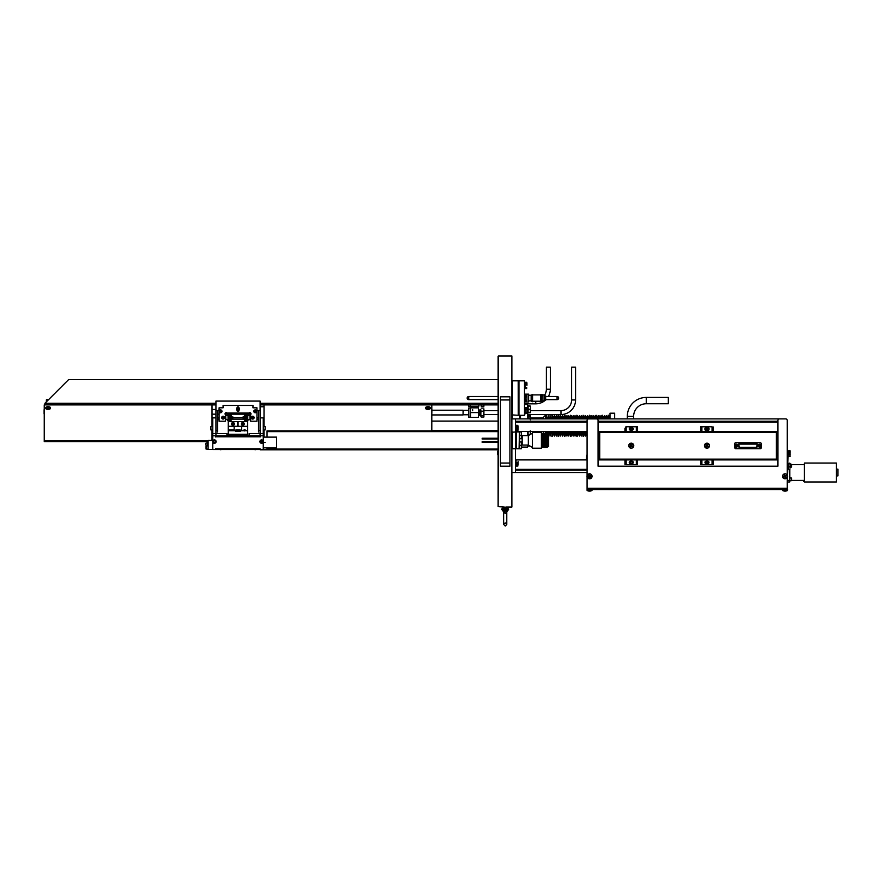 <?xml version="1.0" encoding="UTF-8"?>
<svg xmlns="http://www.w3.org/2000/svg" width="882" height="882" viewBox="0 0 882 882"><rect width="100%" height="100%" fill="white"/><g stroke="black" fill="none" stroke-linecap="round" stroke-linejoin="round"><path stroke-width="1.32" d="M511.88 355.975L511.88 507.029L511.88 355.975L498.517 355.975L498.132 506.654L504.261 507.029M505.926 507.018L511.88 507.029M498.132 506.654L498.132 356.361M512.508 431.948L512.508 448.729L515.606 448.729L515.606 431.948L512.266 432.202M515.606 431.948L515.606 448.729M518.252 415.224L518.197 380.837L512.64 380.837L512.64 418.884M518.572 398.058L518.252 380.903L518.572 398.058M519.707 418.884L519.707 415.29M520.082 415.29L520.082 418.884L520.082 415.29M509.928 463.05L500.458 463.05L500.458 396.801L509.928 396.801L509.928 399.954L500.458 399.954L509.928 399.954L509.928 466.203L500.458 466.203L500.458 463.05L509.928 463.05M258.525 417.627L256.949 417.627A5.524 5.524 0 0 1 257.026 417.495M253.388 417.627L252.009 417.627M250.642 417.627L249.926 419.623L249.926 415.676L250.157 417.649M246.773 414.882L246.144 414.882L246.144 420.416L247.147 420.802L246.773 415.279M244.512 417.649C244.512 414.606 244.512 414.606 244.512 417.649C244.512 420.692 244.512 420.692 244.512 417.649C244.512 416.106 244.512 416.106 244.512 417.649C244.512 419.193 244.512 419.193 244.512 417.649L243.917 417.627M243.752 417.627L243.245 416.469L243.035 417.649L232.054 417.627M229.044 414.882L229.662 414.882L229.662 420.416L228.67 420.802L228.67 414.496L229.011 417.627M223.83 417.627L222.407 417.627M219.089 417.627L217.512 417.627M215.936 417.627L212.022 417.627M258.525 419.137L256.949 419.137M244.656 419.137L231.139 419.137M219.089 419.137L217.512 419.137M212.782 419.137L212.022 419.137M212.782 439.578L212.022 439.578M44.1 413.923L44.1 409.711M44.221 409.601L44.243 414.176M431.816 414.044L431.816 409.601M431.937 409.711L431.805 414.176M427.108 408.035A0.86 0.86 0 0 0 427.968 408.895A0.86 0.86 0 0 0 428.817 408.035A0.86 0.86 0 0 0 427.968 407.175A0.86 0.86 0 0 0 427.108 408.035M260.102 406.767L264.016 406.767M260.863 417.881L260.102 417.495M258.525 417.495L256.949 417.495M44.916 404.882L44.916 403.306L68.587 379.635L498.132 379.635M212.022 426.524L212.022 404.882L215.936 404.882M260.102 404.882L498.132 404.882M212.782 449.423L208.108 449.423L208.108 440.46L212.782 440.592M215.936 436.799L215.936 417.881L212.782 417.881L212.782 435.796L215.748 435.796L215.748 436.998L215.936 435.796L260.102 435.796L260.102 436.799L215.936 436.799M212.782 433.646L226.917 433.646L226.917 435.796M213.565 441.595A0.86 0.86 0 0 0 214.425 442.455A0.86 0.86 0 0 0 215.285 441.595A0.86 0.86 0 0 0 214.425 440.746A0.86 0.86 0 0 0 213.565 441.595M263.255 433.646L260.102 433.646L260.102 436.998L260.289 435.796L263.255 435.796L263.255 417.881L260.102 417.881L260.102 433.646L249.121 433.646L249.121 435.796M260.763 441.595A0.86 0.86 0 0 0 261.612 442.455A0.86 0.86 0 0 0 262.472 441.595A0.86 0.86 0 0 0 261.612 440.746A0.86 0.86 0 0 0 260.763 441.595M237.346 409.171A0.673 0.673 0 0 0 238.019 409.843A0.673 0.673 0 0 0 238.691 409.171A0.673 0.673 0 0 0 238.019 408.498A0.673 0.673 0 0 0 237.346 409.171M256.949 410.56L260.102 410.56L258.525 410.56L258.525 432.004L258.525 430.427L260.102 430.427L260.102 401.09L215.936 401.09L215.936 410.56L217.512 410.56L217.512 432.004L217.512 430.427L215.936 430.427L215.936 410.56L219.089 410.56M239 410.56L237.037 410.56M250.984 413.834A1.169 1.169 0 0 0 248.989 413.019L227.049 413.019A1.169 1.169 0 0 0 225.395 413.019A1.169 1.169 0 0 0 225.395 414.661L225.395 421.221L219.089 421.221L219.089 407.815L223.069 407.815L223.069 405.444L252.969 405.444L252.969 407.815L256.949 407.815L256.949 421.221L250.642 421.221L250.642 414.661A1.169 1.169 0 0 0 250.984 413.834M239 408.399L239 407.815A0.981 0.981 0 0 0 238.019 406.834A0.981 0.981 0 0 0 237.037 407.815L237.037 408.399M237.037 409.943L237.037 410.516A0.981 0.981 0 0 0 238.019 411.497A0.981 0.981 0 0 0 239 410.516L239 409.943M226.068 419.623A3.55 3.55 0 0 1 225.395 420.361A3.55 3.55 0 0 0 226.068 419.623M225.395 414.937A3.55 3.55 0 0 1 226.068 415.676A3.55 3.55 0 0 0 225.395 414.937M250.642 420.538A3.55 3.55 0 0 1 249.749 419.623A3.55 3.55 0 0 0 250.642 420.538M249.749 415.676A3.55 3.55 0 0 1 250.642 414.76A3.55 3.55 0 0 0 249.749 415.676M250.521 412.919L249.11 412.919L250.521 412.919M226.928 412.919L225.516 412.919L226.928 412.919M218.979 409.766L218.979 410.56M247.577 434.242L228.251 434.242L228.251 435.002L247.577 435.002L247.577 430.714L228.24 430.714L228.24 420.802L228.24 426.315L234.16 426.315L234.16 429.876L228.24 429.876L228.24 430.714L228.24 429.876M228.251 434.242L228.251 430.714M228.67 420.802L228.67 415.279L228.67 420.802M229.011 415.279L229.011 420.802L227.865 420.802L227.865 419.623M228.67 414.496L227.865 414.496L227.865 415.676M237.721 421.585L228.251 421.585L228.251 426.304L237.721 426.304L237.721 421.585M243.454 423.603L242.186 423.603M233.62 423.603L232.33 423.603M228.251 423.603L228.24 426.315M228.251 433.867L228.24 430.714M241.657 430.714L241.657 426.315L247.577 426.315L247.577 420.802L247.577 421.585L238.096 421.596L238.096 426.315L247.555 426.315L247.555 421.596L247.577 430.714M247.952 419.623L247.952 420.802L246.806 420.802L247.147 415.279M247.147 420.019L247.147 420.802L247.147 420.019M247.147 414.496L247.952 414.496L247.952 415.676M245.185 430.603L244.413 430.912L245.185 430.603M244.105 430.714A0.673 0.673 0 0 1 244.612 429.6A0.673 0.673 0 0 1 245.119 430.714M219.552 410.604A1.246 1.246 0 0 0 219.816 412.346A1.246 1.246 0 0 0 221.558 412.081A1.246 1.246 0 0 0 221.294 410.328A1.246 1.246 0 0 0 219.552 410.604M219.409 410.494A1.422 1.422 0 0 0 219.706 412.489A1.422 1.422 0 0 0 221.702 412.181A1.422 1.422 0 0 0 221.404 410.185A1.422 1.422 0 0 0 219.409 410.494M220.081 411.982L219.761 411.255L221.029 410.703L221.349 411.431L220.081 411.982M224.326 417.969A1.246 1.246 0 0 0 223.433 416.436A1.246 1.246 0 0 0 221.911 417.329A1.246 1.246 0 0 0 222.804 418.862A1.246 1.246 0 0 0 224.326 417.969M224.491 418.013A1.422 1.422 0 0 0 223.477 416.271A1.422 1.422 0 0 0 221.735 417.285A1.422 1.422 0 0 0 222.76 419.027A1.422 1.422 0 0 0 224.491 418.013M223.322 416.877L222.551 417.087L222.914 418.421L223.686 418.211L223.322 416.877M252.043 417.197L251.976 417.991L253.355 418.101L252.759 416.855L252.043 417.197M253.399 416.624A1.246 1.246 0 0 0 251.668 416.943A1.246 1.246 0 0 0 251.987 418.674A1.246 1.246 0 0 0 253.729 418.355A1.246 1.246 0 0 0 253.399 416.624M253.509 416.469A1.422 1.422 0 0 0 251.524 416.844A1.422 1.422 0 0 0 251.888 418.818A1.422 1.422 0 0 0 253.873 418.454A1.422 1.422 0 0 0 253.509 416.469A1.422 1.422 0 0 0 251.524 416.844A1.422 1.422 0 0 0 251.888 418.818A1.422 1.422 0 0 0 253.873 418.454A1.422 1.422 0 0 0 253.509 416.469M255.582 412.07L256.045 411.431L254.942 410.615L254.788 411.982L255.582 412.07M254.248 410.604A1.246 1.246 0 0 0 254.523 412.346A1.246 1.246 0 0 0 256.265 412.081A1.246 1.246 0 0 0 256 410.328A1.246 1.246 0 0 0 254.248 410.604M254.104 410.494A1.422 1.422 0 0 0 254.413 412.489A1.422 1.422 0 0 0 256.408 412.181A1.422 1.422 0 0 0 256.1 410.185A1.422 1.422 0 0 0 254.104 410.494A1.422 1.422 0 0 0 254.413 412.489A1.422 1.422 0 0 0 256.408 412.181A1.422 1.422 0 0 0 256.1 410.185A1.422 1.422 0 0 0 254.104 410.494M228.67 414.882L228.052 414.882L228.052 420.416L228.67 420.416M229.044 417.649L229.044 420.416M247.147 420.416L247.765 420.416L247.765 414.882L247.147 414.882M244.722 416.282L244.722 414.915L244.722 416.282L244.722 414.915L245.935 414.915L245.935 416.282L245.935 414.915L245.935 416.282L244.722 416.282L244.722 420.383L244.722 419.016L245.935 419.016L245.935 420.383L244.722 420.383M245.935 416.282L245.935 420.383M244.634 416.613L244.523 417.329M244.523 417.969L244.634 418.685M231.305 416.536L231.305 418.752L231.305 416.536M231.305 419.832L231.305 415.466L231.305 419.832M231.095 419.314L229.871 419.314L229.871 420.361L231.095 420.361L231.095 414.937L229.871 414.937L229.871 416.602L231.095 416.602M229.871 419.314L229.871 416.602M231.095 415.984L231.095 414.937M229.871 415.984L229.871 414.937M243.035 417.649L243.245 418.829L243.245 417.649M243.752 416.679L243.917 418.851L243.752 416.679M225.891 419.468L225.649 416.05M225.649 419.248L225.649 415.918M232.782 416.756L232.782 418.542L232.782 416.756M231.69 417.285L231.536 418.851L231.69 417.285M232.054 417.285L231.889 418.851L232.054 417.285M243.421 423.437L242.98 424.738L242.23 424.485L242.076 423.702L243.421 423.437M243.653 424.892A1.246 1.246 0 0 0 243.763 423.128A1.246 1.246 0 0 0 241.999 423.018A1.246 1.246 0 0 0 241.889 424.782A1.246 1.246 0 0 0 243.653 424.892M243.774 425.025A1.422 1.422 0 0 0 243.895 423.018A1.422 1.422 0 0 0 241.889 422.886A1.422 1.422 0 0 0 241.756 424.904A1.422 1.422 0 0 0 243.774 425.025A1.422 1.422 0 0 0 243.895 423.018A1.422 1.422 0 0 0 241.889 422.886A1.422 1.422 0 0 0 241.756 424.904A1.422 1.422 0 0 0 243.774 425.025M233.807 424.881A1.246 1.246 0 0 0 233.917 423.117A1.246 1.246 0 0 0 232.153 423.007A1.246 1.246 0 0 0 232.043 424.771A1.246 1.246 0 0 0 233.807 424.881M233.928 425.014A1.422 1.422 0 0 0 234.05 422.996A1.422 1.422 0 0 0 232.043 422.875A1.422 1.422 0 0 0 231.911 424.892A1.422 1.422 0 0 0 233.928 425.014M233.576 423.415L233.146 424.727L232.385 424.474L232.826 423.162L233.576 423.415M207.987 442.235L207.987 441.595M263.255 447.847L276.639 447.847L276.639 437.119L263.255 437.119M263.894 447.847L265.019 447.847M263.894 442.477L265.019 442.477L263.894 442.477M212.782 442.058L212.782 449.544L215.748 449.544L215.748 448.607L215.936 449.544L260.102 449.544M215.936 448.795L260.102 448.795L260.102 449.798L498.132 449.798M215.495 441.595A1.069 1.069 0 0 1 214.425 442.676A1.069 1.069 0 0 1 213.345 441.595A1.069 1.069 0 0 1 214.425 440.526A1.069 1.069 0 0 1 215.495 441.595M212.782 441.143L212.782 435.796M260.102 448.795L260.289 449.544L263.255 449.544L263.255 442.058M263.255 441.143L263.255 435.796M221.173 449.544A2.095 2.095 0 0 1 220.037 449.544M221.404 449.544A2.172 2.172 0 0 1 219.805 449.544M255.879 449.544A2.095 2.095 0 0 1 254.744 449.544M256.1 449.544A2.172 2.172 0 0 1 254.512 449.544M425.598 408.035A1.18 1.18 0 0 0 426.789 409.215L429.148 409.215A1.18 1.18 0 0 0 430.339 408.035A1.18 1.18 0 0 0 429.148 406.845L426.789 406.845A1.18 1.18 0 0 0 425.598 408.035M431.805 404.882L431.805 430.868M264.016 404.882L264.016 426.524M264.016 429.931L264.016 437.119M429.148 409.215A1.18 1.18 0 0 0 430.339 408.035A1.18 1.18 0 0 0 429.148 406.845M46.889 406.845A1.18 1.18 0 0 0 45.71 408.035A1.18 1.18 0 0 0 46.889 409.215A1.18 1.18 0 0 1 45.71 408.035A1.18 1.18 0 0 1 46.889 406.845L47.275 406.845M49.26 409.215A1.18 1.18 0 0 0 50.439 408.035A1.18 1.18 0 0 0 49.26 406.845A1.18 1.18 0 0 1 50.439 408.035A1.18 1.18 0 0 1 49.26 409.215L48.874 409.215M208.108 441.595L44.243 441.595L44.243 404.882L212.022 404.882M208.108 440.46L212.022 440.46L212.022 429.931M207.612 445.829L207.612 442.235L208.108 445.829L206.245 445.95M206.046 448.927L206.046 446.138M206.245 449.103L206.046 446.027M208.108 449.103L208.108 445.829M205.87 443.701L206.145 445.928L205.87 443.701M265.129 429.931L265.129 426.524L265.129 429.931L263.255 429.931M212.782 429.931L210.908 429.931L210.908 426.524L212.782 426.524M210.71 427.263L210.71 429.181L210.71 427.263M210.71 428.718L210.71 427.726L210.71 428.718M213.488 441.187L213.598 442.202L213.488 441.187M215.351 442.014L215.241 441L215.351 442.014M215.914 441.43A1.499 1.499 0 0 0 214.26 440.107A1.499 1.499 0 0 0 212.926 441.761A1.499 1.499 0 0 0 214.591 443.095A1.499 1.499 0 0 0 215.914 441.43M216.112 441.408A1.709 1.709 0 0 0 214.238 439.909A1.709 1.709 0 0 0 212.727 441.783A1.709 1.709 0 0 0 214.613 443.293A1.709 1.709 0 0 0 216.112 441.408M263.112 441.43A1.499 1.499 0 0 0 261.458 440.107A1.499 1.499 0 0 0 260.124 441.761A1.499 1.499 0 0 0 261.778 443.095A1.499 1.499 0 0 0 263.112 441.43M263.31 441.408A1.709 1.709 0 0 0 261.436 439.909A1.709 1.709 0 0 0 259.925 441.783A1.709 1.709 0 0 0 261.8 443.293A1.709 1.709 0 0 0 263.31 441.408M261.733 442.61L260.796 442.202L261.502 440.581L262.439 441L261.733 442.61M238.79 409.369L237.456 409.733L237.247 408.961L237.809 408.399L238.79 409.369M237.699 410.373A1.246 1.246 0 0 0 239.231 409.491A1.246 1.246 0 0 0 238.338 407.958A1.246 1.246 0 0 0 236.817 408.851A1.246 1.246 0 0 0 237.699 410.373M237.655 410.549A1.422 1.422 0 0 0 239.397 409.535A1.422 1.422 0 0 0 238.383 407.793A1.422 1.422 0 0 0 236.641 408.807A1.422 1.422 0 0 0 237.655 410.549A1.422 1.422 0 0 0 239.397 409.535A1.422 1.422 0 0 0 238.383 407.793A1.422 1.422 0 0 0 236.641 408.807A1.422 1.422 0 0 0 237.655 410.549M512.266 472.52L515.419 472.52L515.419 448.729M515.419 431.948L515.419 418.884L779.534 418.884M512.266 418.884L515.419 418.884L515.419 421.254L587.081 421.254M587.081 470.15L515.419 470.15L515.419 472.52L587.081 472.52M706.118 462.422A0.86 0.86 0 0 0 706.978 463.282A0.86 0.86 0 0 0 707.838 462.422A0.86 0.86 0 0 0 706.978 461.562A0.86 0.86 0 0 0 706.118 462.422M630.409 462.422A0.86 0.86 0 0 0 631.258 463.282A0.86 0.86 0 0 0 632.118 462.422A0.86 0.86 0 0 0 631.258 461.562A0.86 0.86 0 0 0 630.409 462.422M777.891 459.897L712.05 459.897L712.05 464.627L700.683 464.627L700.661 463.116L701.267 464.406L701.267 459.897L701.907 459.897L701.907 464.627M700.661 463.116L700.661 459.897L637.565 459.897L637.554 464.627L636.925 464.627L637.565 463.116M636.925 464.627L626.187 464.627L626.187 459.897L598.062 459.897M587.081 459.897L516.047 459.897L516.047 466.203L515.419 466.203M598.062 421.254L777.891 421.254M706.339 429.545A0.86 0.86 0 0 1 706.151 429.192A1.268 1.268 0 0 1 705.776 429.413M630.409 428.983A0.86 0.86 0 0 0 631.258 429.843A0.86 0.86 0 0 0 632.118 428.983A0.86 0.86 0 0 0 631.258 428.123A0.86 0.86 0 0 0 630.409 428.983M515.419 425.19L516.047 425.19L516.047 431.507L515.419 431.507L587.081 431.507M598.062 431.507L777.891 431.507M787.428 450.437L788.056 450.437L788.056 456.744L787.428 456.744L787.262 450.437L787.428 475.442L788.056 463.05L789.787 463.193M787.428 472.52L787.428 475.442M787.428 477.162L787.428 488.926L787.428 480.403L789.787 480.403L789.787 481.98L787.428 481.98M787.428 458.32L787.428 469.356M527.91 445.046L527.535 447.086L527.535 445.046M527.535 435.62L527.535 431.507M527.91 431.507L527.91 435.62M520.468 415.29L520.468 418.884M527.535 418.884L527.535 404.562L527.91 418.884M545.892 431.507L545.892 433.338L545.892 431.507M545.517 433.547L545.517 431.507M543.367 433.47L543.367 431.507M543.367 418.884L543.367 417.407L545.517 415.257L545.517 418.884M545.517 415.257L545.892 418.884L546.145 415.257L546.145 418.884M776.557 455.167L777.891 455.167M610.002 418.884L610.002 413.206L614.666 413.206L614.666 418.884M608.734 418.884L608.734 415.257L610.002 416.513M608.36 418.884L608.36 415.257L608.36 418.884M609.175 489.62L608.415 489.554L609.175 489.62M777.891 453.194L776.81 453.194L776.81 454.462L777.891 454.076M777.891 454.936L776.81 454.936L777.891 454.572M787.262 475.089L787.262 420.46A1.577 1.577 0 0 0 785.686 418.884L782.687 418.884M785.057 491.065A5.49 2.448 -84.7 0 1 784.925 491.087A5.49 4.884 79.5 0 1 784.407 491.031A5.49 4.884 -79.5 0 1 783.668 490.91A5.49 4.884 -79.5 0 0 784.407 491.065A5.49 4.884 -79.5 0 0 784.66 491.087A5.49 2.448 -84.7 0 1 784.175 490.91A5.038 3.528 150.5 0 0 784.682 490.91A5.49 2.448 84.7 0 0 785.189 491.087A5.49 4.884 -79.5 0 0 786.193 490.91A5.038 1.764 -131.6 0 0 786.314 490.921A5.038 1.764 -131.6 0 0 786.435 490.91A5.49 4.884 79.5 0 1 785.708 491.065A5.49 5.49 0 0 0 787.494 490.535L787.571 489.554L587.081 489.554L587.081 476.831L587.081 488.286L787.262 488.286L787.262 477.515M787.262 489.554L787.262 488.286M587.081 420.46L587.081 475.773L587.081 420.46A1.577 1.577 0 0 1 588.658 418.884L596.486 418.884A1.577 1.577 0 0 1 598.062 420.46L598.062 466.203L777.891 466.203L777.891 420.46A1.577 1.577 0 0 1 779.467 418.884L785.686 418.884M498.132 430.868L267.048 430.868L498.132 431.254M267.048 437.119L267.048 431.254M267.048 449.423L267.048 447.847M498.132 449.423L260.102 449.423M547.281 431.507L547.281 433.371M546.355 433.613L546.355 431.507M546.355 418.884L546.355 415.609L547.281 418.884M550.963 431.507L550.037 436.05L550.037 431.507L550.037 436.05M550.037 415.609L550.037 418.884L550.037 415.609L550.963 418.884M549.122 431.507L548.67 434.76M548.196 434.032L548.196 431.507M548.196 418.884L548.196 415.609L549.122 418.884M552.143 431.507L552.143 436.392L552.143 431.507M551.889 431.507L551.889 436.392L552.386 431.507M551.889 418.884L551.889 415.257L552.386 418.884M546.145 433.426L546.145 431.507M578.504 431.507L577.589 436.05L577.589 431.507L577.589 436.05M580.356 431.507L579.43 436.05L579.43 431.507L579.43 436.05L578.504 433.514M580.356 418.884L579.43 415.609L579.43 418.884L579.43 415.609L578.504 418.884M577.589 418.884L577.589 415.609L577.589 418.884M582.197 431.507L581.271 436.05L581.271 431.507L581.271 436.05L580.356 433.514M581.271 418.884L581.271 415.609L581.271 418.884M583.366 431.507L583.366 436.392L583.366 431.507M583.112 431.507L583.112 436.392L583.619 431.507M583.112 418.884L583.112 415.257L583.619 418.884M583.112 415.598L582.197 418.884M576.872 431.507L576.872 436.392L577.379 431.507M576.872 418.884L576.872 415.257L577.379 418.884M572.264 431.507L571.338 436.05L571.338 431.507M572.264 433.514L573.179 436.05L573.179 431.507M573.179 418.884L573.179 415.609L573.179 418.884L573.179 415.609L572.264 418.884M571.338 418.884L571.338 415.609L572.264 418.134M574.105 431.507L573.179 436.05M575.946 431.507L575.031 436.05L575.031 431.507L575.031 436.05L574.105 433.514M575.946 418.884L575.031 415.609L575.031 418.884L575.031 415.609L574.105 418.884M570.621 431.507L570.621 436.392L571.128 431.507M570.621 418.884L570.621 415.257L571.128 418.884M559.772 431.507L558.846 436.05L558.846 431.507M561.614 431.507L560.687 436.05L560.687 431.507L560.687 436.05L559.772 433.514M561.614 418.884L560.687 415.609L560.687 418.884L560.687 415.609L559.772 418.884M558.846 418.884L558.846 415.609L559.772 418.134M563.455 431.507L562.54 436.05L562.54 431.507L562.54 436.05L561.614 433.514M562.54 418.884L562.54 415.609L562.54 418.884M564.634 431.507L564.634 436.392L564.634 431.507M564.381 431.507L564.381 436.392L564.888 431.507M564.381 418.884L564.381 415.257L564.888 418.884M564.381 415.598L563.455 418.884M558.13 431.507L558.13 436.392L558.637 431.507M558.13 418.884L558.13 415.257L558.637 418.884M553.521 431.507L552.606 436.05L552.606 431.507M555.362 431.507L554.447 436.05L554.447 431.507L554.447 436.05L553.521 433.514M555.362 418.884L554.447 415.609L554.447 418.884L554.447 415.609L553.521 418.884M552.606 418.884L552.606 415.609L553.521 418.134M557.215 431.507L556.288 436.05L556.288 431.507L556.288 436.05L555.362 433.514M556.288 418.884L556.288 415.609L556.288 418.884M558.13 415.598L557.215 418.884M584.755 431.507L583.829 436.05L583.829 431.507M586.596 431.507L585.681 436.05L585.681 431.507L585.681 436.05L584.755 433.514M586.596 418.884L585.681 415.609L585.681 418.884L585.681 415.609L584.755 418.884M583.829 418.884L583.829 415.609L584.755 418.134M587.522 418.884L587.522 415.609L587.522 418.884L587.522 415.609L586.596 418.134M589.363 418.884L589.363 415.257L589.871 418.884M589.363 415.598L588.437 418.884M592.847 418.884L591.921 415.609L591.921 418.884L591.921 415.609L591.006 418.884M590.08 418.884L590.08 415.609L591.006 418.134M592.847 418.134L593.762 415.609L593.762 418.884M596.111 418.884L596.111 415.257L595.615 418.884M595.615 415.598L594.688 418.884M566.012 431.507L565.097 436.05L565.097 431.507M567.854 431.507L566.939 436.05L566.939 431.507L566.939 436.05L566.939 431.507L566.939 436.05L566.012 433.514M567.854 418.884L566.939 415.609L566.939 418.884L566.939 415.609L566.939 418.884L566.939 415.609L566.012 418.884M565.097 418.884L565.097 415.609L566.012 418.134M569.706 431.507L568.78 436.05L568.78 431.507L568.78 436.05L567.854 433.514M568.78 418.884L568.78 415.609L568.78 418.884M570.621 415.598L569.706 418.884M535.727 401.222L535.727 403.824A14.586 14.586 0 0 0 544.051 401.222M548.395 396.481A14.586 14.586 0 0 0 550.324 389.227L550.324 367.144L546.377 367.144L546.377 389.227L550.324 389.227M544.602 395.114A10.65 10.65 0 0 0 546.377 389.227M483.898 406.304L481.208 406.304L481.208 404.904L483.898 404.882L483.898 406.304M571.613 399.954A10.65 10.65 0 0 1 560.974 410.604L560.974 414.551A14.586 14.586 0 0 0 575.56 399.954L575.56 367.144L571.613 367.144L571.613 399.954L575.56 399.954M480.855 415.29L479.775 415.29L479.775 409.865L480.855 409.865L480.855 415.157M480.911 412.578L480.855 409.865M480.855 416.326L481.208 417.032L483.898 417.032L483.898 409.524M483.898 413.967L483.898 417.032M483.898 408.123L481.208 408.123M481.208 411.177L483.898 411.177M481.208 415.631L483.898 415.631M431.937 410.207L463.072 410.207L463.072 414.937L431.805 414.937M605.339 418.884L604.413 415.609L604.413 418.884L604.413 415.609L603.497 418.884M602.571 418.884L602.571 415.609L603.497 418.134M606.265 418.884L606.265 415.609L606.265 418.884M608.734 415.257L608.106 415.257L608.106 418.884M608.106 415.598L607.18 418.884M602.108 418.884L602.108 415.257L602.108 418.884M602.362 418.884L602.362 415.257L601.855 418.884M599.087 431.507L598.172 436.05L598.172 431.507L598.062 435.752M599.087 418.884L598.172 415.609L598.172 418.884L598.172 415.609L597.246 418.884M596.331 418.884L596.331 415.609L597.246 418.134M600.014 418.884L600.014 415.609L600.014 418.884M601.855 415.598L600.94 418.884M625.558 426.998L625.558 431.507L625.558 426.998M625.558 459.897L625.558 464.406L625.558 459.897M624.952 428.288L624.952 431.507L624.952 428.288M624.952 459.897L624.952 464.406L624.952 459.897M637.565 431.507L637.554 426.767L626.187 426.767L626.187 431.507M637.565 428.288L636.969 428.288L636.969 431.507M636.969 459.897L636.969 463.116M630.432 427.792A1.191 1.191 0 0 0 629.241 428.983A1.191 1.191 0 0 0 630.432 430.162L632.096 430.162A1.191 1.191 0 0 0 633.276 428.983A1.191 1.191 0 0 0 632.096 427.792L630.432 427.792M630.432 461.231A1.191 1.191 0 0 0 629.241 462.422A1.191 1.191 0 0 0 630.432 463.612L632.096 463.612A1.191 1.191 0 0 0 633.276 462.422A1.191 1.191 0 0 0 632.096 461.231L630.432 461.231M636.969 428.288L636.925 426.767M712.05 431.507L712.05 426.767L700.683 426.767L700.661 428.288L701.267 426.998L701.267 431.507M700.661 428.288L700.661 431.507M713.284 426.998L713.284 431.507L713.284 426.998M713.284 459.897L713.284 464.406L713.284 459.897M712.678 428.288L712.678 431.507L712.678 428.288M712.678 459.897L712.678 464.406L712.678 459.897M706.14 461.231A1.191 1.191 0 0 0 704.961 462.422A1.191 1.191 0 0 0 706.14 463.612L707.805 463.612A1.191 1.191 0 0 0 708.996 462.422A1.191 1.191 0 0 0 707.805 461.231L706.14 461.231M701.907 426.767L701.907 431.507M599.716 432.257L599.716 459.897L776.381 459.897L776.381 431.507L599.716 431.507L599.716 432.257L776.381 432.257M633.166 447.207A2.437 2.437 0 0 0 632.769 443.789A2.437 2.437 0 0 0 629.351 444.197A2.437 2.437 0 0 0 629.759 447.604A2.437 2.437 0 0 0 633.166 447.207M633.232 447.262A2.514 2.514 0 0 0 632.824 443.723A2.514 2.514 0 0 0 629.285 444.142A2.514 2.514 0 0 0 629.704 447.681A2.514 2.514 0 0 0 633.232 447.262M630.167 446.634L631.049 445.73L630.167 446.634A5.038 3.131 38.3 0 0 630.387 446.81A5.038 3.131 38.3 0 0 630.608 446.976L631.314 446.116L632.196 446.788A5.038 3.131 -51.7 0 0 632.537 446.347L631.677 445.653L632.35 444.771A5.038 3.131 -141.7 0 0 632.14 444.594A5.038 3.131 -141.7 0 0 631.909 444.418L631.236 445.487L630.332 444.605L631.214 445.289M632.537 446.347L631.28 445.906L632.196 446.788M630.851 445.752L629.98 445.046A5.038 3.131 128.3 0 1 630.332 444.605M708.885 447.207A2.437 2.437 0 0 0 708.478 443.789A2.437 2.437 0 0 0 705.071 444.197A2.437 2.437 0 0 0 705.468 447.604A2.437 2.437 0 0 0 708.885 447.207M708.07 444.771A5.038 3.131 -141.7 0 0 707.849 444.594A5.038 3.131 -141.7 0 0 707.629 444.418L706.956 445.487L708.07 444.771L707.386 445.653L708.257 446.347L707 445.906L707.904 446.788A5.038 3.131 -51.7 0 0 708.257 446.347M707.904 446.788L707.022 446.116L706.328 446.976L706.769 445.73L705.887 446.634A5.038 3.131 38.3 0 0 706.096 446.81A5.038 3.131 38.3 0 0 706.328 446.976M708.952 447.262A2.514 2.514 0 0 0 708.533 443.723A2.514 2.514 0 0 0 705.005 444.142A2.514 2.514 0 0 0 705.413 447.681A2.514 2.514 0 0 0 708.952 447.262M705.887 446.634L706.559 445.752L705.699 445.046A5.038 3.131 128.3 0 1 706.041 444.605L706.923 445.289L707.629 444.418M739.248 444.131L738.719 444.76L739.612 447.273L756.359 447.273L757.252 444.76L756.723 444.131L739.248 444.131M738.466 444.671A0.794 0.794 0 0 0 738.477 444.804L738.84 446.876A0.794 0.794 0 0 0 739.612 447.527L756.359 447.527A0.794 0.794 0 0 0 757.142 446.876L757.506 444.804A0.794 0.794 0 0 0 756.723 443.878L739.248 443.878A0.794 0.794 0 0 0 738.466 444.671M761.155 445.619L761.155 443.525A0.794 0.794 0 0 0 760.361 442.742L735.61 442.742A0.794 0.794 0 0 0 734.827 443.525L734.827 445.608M734.827 445.796L734.827 447.869A0.794 0.794 0 0 0 735.61 448.662L760.361 448.662A0.794 0.794 0 0 0 761.155 447.869L761.155 445.785M761.067 445.355A1.433 1.433 0 0 0 759.325 444.308A1.433 1.433 0 0 0 758.277 446.049A1.433 1.433 0 0 0 760.019 447.097A1.433 1.433 0 0 0 761.067 445.355M761.111 445.344A1.477 1.477 0 0 0 759.314 444.263A1.477 1.477 0 0 0 758.233 446.06A1.477 1.477 0 0 0 760.03 447.141A1.477 1.477 0 0 0 761.111 445.344M759.656 444.804L759.755 445.575L759.656 444.804A3.131 1.951 165.9 0 0 759.457 444.848A3.131 1.951 165.9 0 0 759.259 444.903L758.774 445.719A3.131 1.951 75.9 0 0 758.873 446.116L759.689 446.601A3.131 1.951 -14.1 0 0 759.887 446.557A3.131 1.951 -14.1 0 0 760.086 446.501L759.799 445.774L760.571 445.686L759.931 445.851M759.832 445.443L760.471 445.289A3.131 1.951 -104.1 0 1 760.571 445.686M737.694 445.355A1.433 1.433 0 0 0 735.952 444.308A1.433 1.433 0 0 0 734.915 446.049A1.433 1.433 0 0 0 736.657 447.097A1.433 1.433 0 0 0 737.694 445.355M737.738 445.344A1.477 1.477 0 0 0 735.941 444.263A1.477 1.477 0 0 0 734.86 446.06A1.477 1.477 0 0 0 736.668 447.141A1.477 1.477 0 0 0 737.738 445.344M736.283 444.804A3.131 1.951 165.9 0 0 736.084 444.848A3.131 1.951 165.9 0 0 735.897 444.903L735.401 445.719A3.131 1.951 75.9 0 0 735.5 446.116L736.316 446.601A3.131 1.951 -14.1 0 0 736.514 446.557A3.131 1.951 -14.1 0 0 736.713 446.501L737.198 445.686A3.131 1.951 -104.1 0 0 737.098 445.289L736.382 445.575L736.283 444.804L736.459 445.443M708.908 428.167A2.095 2.095 0 0 0 706.162 427.053A2.095 2.095 0 0 0 705.049 429.799A2.095 2.095 0 0 0 707.794 430.912A2.095 2.095 0 0 0 708.908 428.167M705.71 429.236A4.344 2.712 67.1 0 0 705.809 429.479A4.344 2.712 67.1 0 0 705.909 429.71L706.835 429.347L707.232 430.251A4.344 2.712 -22.9 0 0 707.717 430.041L707.342 429.126L708.246 428.729A4.344 2.712 -112.9 0 0 708.147 428.487A4.344 2.712 -112.9 0 0 708.048 428.244L707.121 428.619L706.725 427.715A4.344 2.712 157.1 0 0 706.239 427.913L706.614 428.828L705.71 429.236M586.354 459.897L586.728 455.167L586.728 459.897M787.262 461.473L787.88 461.473L787.88 456.744M788.243 454.175L788.243 451.165L789.864 451.165L790.107 452.664L789.864 454.175L788.243 454.175L787.88 461.473M627.322 416.359L633.629 416.359A12.624 12.624 0 0 1 646.252 403.747L646.252 397.429A18.93 18.93 0 0 0 627.322 416.359L627.322 418.884M646.252 403.747L668.336 403.747L668.336 397.429L646.252 397.429M478.849 404.882L478.783 406.58M468.629 404.882L468.629 406.459L470.15 406.459L470.15 404.882M470.249 404.882L470.635 406.58L478.353 406.58M470.15 407.969L468.629 407.969L468.629 417.186L470.15 417.186L470.216 407.848M470.635 412.578L470.635 417.307L478.353 417.307L478.353 407.848L470.635 407.848L470.635 412.578L478.353 412.578L478.783 410.295M470.238 410.67L470.338 408.972M472.664 410.703L472.664 409.722L472.664 410.703M478.353 417.307L478.783 414.849M470.238 414.474L470.338 413.713M48.102 406.602A1.422 1.422 0 0 0 46.647 408.002A1.422 1.422 0 0 0 48.047 409.457A1.422 1.422 0 0 0 49.502 408.057A1.422 1.422 0 0 0 48.102 406.602M48.102 406.778A1.246 1.246 0 0 0 46.823 408.002A1.246 1.246 0 0 0 48.047 409.281A1.246 1.246 0 0 0 49.326 408.057A1.246 1.246 0 0 0 48.102 406.778M47.661 408.708L48.874 408.046L48.488 407.352L47.694 407.341L47.661 408.708M48.058 408.719A0.684 0.684 0 0 0 48.764 408.046A0.684 0.684 0 0 0 48.091 407.341A0.684 0.684 0 0 0 47.385 408.013A0.684 0.684 0 0 0 48.058 408.719M427.99 406.602A1.422 1.422 0 0 0 426.535 408.002A1.422 1.422 0 0 0 427.935 409.457A1.422 1.422 0 0 0 429.391 408.057A1.422 1.422 0 0 0 427.99 406.602A1.422 1.422 0 0 0 426.535 408.002A1.422 1.422 0 0 0 427.935 409.457A1.422 1.422 0 0 0 429.391 408.057A1.422 1.422 0 0 0 427.99 406.602M428.762 408.046L428.343 408.73L428.762 408.046M427.175 408.013L427.55 408.708L427.175 408.013M428.288 408.763L428.751 408.123L428.288 408.763M427.494 408.675L427.175 407.947L427.494 408.675M428.432 407.396L427.175 407.947L428.432 407.396M46.492 401.718L46.57 399.656L48.565 399.656M46.57 399.656L48.367 399.855M497.999 455.024L497.999 455.024A4.719 4.719 0 0 1 497.68 454.197L497.691 454.197A4.719 4.697 90.9 0 1 497.525 453.205A4.719 4.697 89.1 0 0 497.691 454.197L497.68 454.197A4.719 4.719 0 0 0 497.999 455.024L497.999 450.823A4.719 4.719 0 0 0 497.68 451.65L497.68 451.65A4.719 4.697 89.1 0 0 497.525 452.653L497.525 452.653M589.54 491.065A5.49 2.448 -84.7 0 1 589.408 491.087A5.49 4.884 79.5 0 1 588.889 491.031A5.49 4.884 -79.5 0 1 588.162 490.91A5.49 4.884 -79.5 0 0 588.889 491.065A5.49 4.884 -79.5 0 0 589.143 491.087A5.49 2.448 -84.7 0 1 588.658 490.91A5.038 3.528 150.5 0 0 589.165 490.91A5.49 2.448 84.7 0 0 589.672 491.087A5.49 4.884 -79.5 0 0 590.675 490.91A5.038 1.764 -131.6 0 0 590.808 490.921A5.038 1.764 -131.6 0 0 590.929 490.91A5.49 4.884 79.5 0 1 590.201 491.065A5.49 5.49 0 0 0 591.976 490.535L587.114 490.535L587.081 489.554M590.929 490.91A5.49 4.884 79.5 0 1 590.201 491.065A5.49 4.884 79.5 0 1 589.937 491.087M785.454 491.065L785.454 491.087A5.49 4.884 79.5 0 0 785.708 491.065A5.49 5.49 0 0 0 787.494 490.535L782.621 490.535L782.543 489.554M783.966 474.13A2.437 2.437 0 0 0 782.885 477.394A2.437 2.437 0 0 0 786.149 478.474A2.437 2.437 0 0 0 787.229 475.211A2.437 2.437 0 0 0 783.966 474.13M783.933 474.053A2.514 2.514 0 0 0 782.808 477.427A2.514 2.514 0 0 0 786.182 478.551A2.514 2.514 0 0 0 787.306 475.178A2.514 2.514 0 0 0 783.933 474.053M783.668 476.677A5.038 3.131 63.4 0 0 783.789 476.93A5.038 3.131 63.4 0 0 783.922 477.184L784.925 476.699L785.432 477.691A5.038 3.131 -26.6 0 0 785.939 477.438L785.454 476.434L786.435 475.927A5.038 3.131 -116.6 0 0 786.314 475.674A5.038 3.131 -116.6 0 0 786.193 475.42L784.859 476.236L784.175 475.166L784.859 476.236L783.668 476.677L784.66 476.17M786.193 475.42L785.189 475.905L784.682 474.924A5.038 3.131 153.4 0 0 784.175 475.166M786.435 475.927L785.256 476.368L784.682 474.924M588.459 474.13A2.437 2.437 0 0 0 587.368 477.394A2.437 2.437 0 0 0 590.631 478.474A2.437 2.437 0 0 0 591.723 475.211A2.437 2.437 0 0 0 588.459 474.13M588.415 474.053A2.514 2.514 0 0 0 587.291 477.427A2.514 2.514 0 0 0 590.675 478.551A2.514 2.514 0 0 0 591.789 475.178A2.514 2.514 0 0 0 588.415 474.053M588.162 476.677L589.341 476.236L588.162 476.677A5.038 3.131 63.4 0 0 588.283 476.93A5.038 3.131 63.4 0 0 588.415 477.184L589.408 476.699L589.926 477.691A5.038 3.131 -26.6 0 0 590.422 477.438L589.606 476.104L590.675 475.42L589.606 476.104M589.143 476.17L588.658 475.166A5.038 3.131 153.4 0 1 589.165 474.924L589.672 475.905M589.926 477.691L589.474 476.5L590.929 475.927A5.038 3.131 -116.6 0 0 590.808 475.674A5.038 3.131 -116.6 0 0 590.675 475.42M590.929 475.927L589.937 476.434L590.422 477.438M589.011 476.368L588.889 476.953M589.54 475.652L588.889 475.652M784.517 476.368L784.407 476.953M785.057 476.953L785.708 476.953M519.454 446.248L519.454 448.74L521.317 448.74L521.317 441.981L519.454 441.981L519.454 445.388L521.317 445.388M521.527 447.946L521.527 446.138L521.527 447.946M521.527 446.347L521.527 447.736L521.527 446.347M521.527 443.734L521.527 442.786L521.527 443.734M521.527 442.191L521.527 445.19L521.527 442.191M519.454 432.853L519.454 431.937L521.317 431.937L521.317 435.278L519.454 435.278L519.454 437.902M521.317 435.278L521.317 438.696L521.317 435.278M521.317 431.937L521.35 435.311M528.097 445.046L528.097 445.972L529.906 445.972M528.097 435.62L528.097 431.507M528.097 434.572L530.126 434.572M530.291 430.934L530.291 434.572M530.567 434.319L530.567 431.507L530.567 434.319M530.567 432.665L530.291 430.846M528.097 418.884L528.097 418.046L530.291 418.046L530.49 418.884M528.097 416.337L530.291 416.337L530.291 415.444L528.097 415.444L528.097 418.046M530.291 419.832L530.291 416.337M530.567 418.884L530.567 418.079L530.567 418.884M530.567 407.671L530.291 412.346M530.291 406.029L528.097 405.676L530.291 406.029M530.567 411.475L530.567 408.443L530.291 412.743L528.097 412.743L528.097 406.029M528.097 406.084L530.291 406.084M530.567 410.792L530.291 409.16M528.097 412.39L530.291 412.39M528.097 409.259L530.291 409.259M530.567 406.955L530.567 409.987M528.097 415.444L530.291 415.301L530.291 417.164M530.291 417.076L530.291 415.301M530.567 416.194L530.567 417.936L530.567 416.194M524.503 380.837L524.503 415.29L524.503 380.837L518.947 380.837L518.947 415.29L524.503 415.29M545.649 395.919L544.867 395.919L545.649 395.919L545.649 400.208L544.867 400.208L544.867 395.698L544.867 400.428L544.073 401.222L544.073 394.904L542.342 394.904L544.073 394.904L544.867 395.919L544.073 394.904M542.342 394.783L542.088 401.597L542.088 394.53L540.765 394.53L540.765 401.597L542.088 401.597M532.055 397.451L532.563 401.718L532.563 394.408L532.055 397.451M531.46 394.904L532.055 394.904L531.46 394.904L531.46 401.222L532.055 401.222M528.616 395.224L531.14 395.224L531.14 400.902L528.616 400.902M528.616 394.144L524.878 394.144L528.616 394.144L528.616 401.983L524.878 401.983M525.066 400.097L525.066 394.916L526.686 394.916L526.94 395.93L526.94 400.649L525.066 401.211L525.066 400.097L526.686 400.097M526.686 396.029L526.686 394.916M525.066 396.944L526.686 396.944M526.94 395.478L526.94 400.649M525.066 412.732L525.066 407.55L526.686 407.55L526.94 408.564L526.94 413.283L525.066 413.845L525.066 412.732L526.686 412.732M526.686 408.664L526.83 407.749M525.066 409.579L526.686 409.579M526.94 411.155L526.94 410.24M526.94 408.112L526.686 407.55M526.94 384.971L526.94 383.295M526.94 382.843L526.686 384.309L525.066 384.309L525.066 382.281L526.686 382.281L526.686 383.394M526.918 385.434L526.83 383.957M525.066 387.463L526.686 387.463L526.686 388.576L525.066 388.576L525.066 384.309M790.107 467.129L790.107 464.406L790.107 467.129L791.352 467.118L791.529 464.627M790.107 463.491L790.107 465.288L789.864 463.193L788.243 463.193L788.243 463.789L789.864 463.789M789.864 466.798L790.107 465.288L790.107 468L789.864 466.798L788.243 466.798L788.243 463.789M789.864 469.213L788.243 469.213L788.243 466.798M790.107 451.793L789.864 452.995M789.864 454.175L789.864 451.165M788.243 456.6L790.085 456.402M788.243 451.165L789.864 450.581M789.864 456.005L790.107 454.506M789.864 456.6L790.107 450.867M518.109 464.792L518.109 461.308L518.109 464.792M516.235 465.531L516.235 462.554L517.855 462.554L517.855 466.038L516.235 466.038L517.855 465.531M518.109 430.096L518.109 426.612L518.109 430.096M517.855 431.331L516.235 431.331L517.855 431.331L517.855 428.85L516.235 428.85L516.235 430.824M516.235 427.847L516.235 425.367L517.855 425.367L517.855 427.847L516.235 427.847M791.529 466.424L791.529 464.957L791.352 466.424M791.529 478.187L791.529 480.503M791.352 478.022L791.352 480.668M836.39 463.05L804.296 463.05L804.296 481.98L836.39 481.98L836.39 463.05L836.39 481.98M836.643 469.147L837.9 469.147L837.9 475.894L836.643 475.894M789.787 480.403L789.787 469.213M803.678 481.352L804.053 480.723L804.053 481.726M507.326 507.227L507.404 508.473L507.326 507.227L502.994 507.227L507.404 507.227M507.326 508.473L505.121 508.473L505.121 507.227M505.121 508.473L502.994 508.473L502.994 507.227M502.994 508.473L507.404 508.473M508.605 509.267A0.595 0.595 0 0 0 507.999 508.671L502.387 508.671A0.595 0.595 0 0 0 501.913 509.642L503.468 511.637C503.324 510.05 504.427 509.642 506.753 510.435L506.918 511.637L508.473 509.642A0.595 0.595 0 0 0 508.605 509.267M506.775 524.448L505.199 526.025L503.622 524.448L505.199 522.872L506.775 524.448L506.775 511.891L505.199 511.02L506.533 511.395M505.199 511.02L503.677 511.637M503.446 511.571L505.199 513.401L506.93 511.604M532.386 447.571L532.386 433.106M541.416 448.221L541.416 432.456L532.386 432.456L532.386 448.221L541.416 448.221M542.353 447.053L542.606 433.371L542.353 447.053M542.75 433.613L542.75 447.053L542.606 433.371M543.455 447.053L543.632 433.613L543.235 447.439L542.926 433.613M543.235 447.439L543.147 433.238M544.15 447.053L544.326 433.613L543.929 447.439L543.632 433.613M543.929 447.439L543.841 433.238M544.856 447.053L545.032 433.613L544.635 447.439L544.326 433.613M544.635 447.439L544.547 433.238M545.341 447.439L545.032 433.613M532.265 433.327L528.329 435.62L528.329 445.046L532.265 447.35M528.329 435.62L522.166 435.62L522.166 445.068L521.317 445.068M528.329 445.046L522.166 445.046M519.454 432.323L519.079 448.729L519.454 432.323M519.079 431.948L516.235 431.948L516.235 448.729L519.079 448.729M521.527 435.609L522.166 435.609M546.432 433.613L546.741 447.439L546.653 433.238M546.961 433.613L546.961 447.053L546.741 433.238M547.325 433.283L547.656 447.053L547.127 433.613M548.67 446.623L547.656 446.623L548.67 446.623L548.67 434.032L547.656 434.032M546.256 433.613L545.947 447.439L545.947 433.238M546.256 447.053L546.035 433.238M498.132 438.244L482.167 438.244L482.167 439.027L498.132 439.027M498.132 441.65L482.167 441.65L482.167 442.433L498.132 442.433M44.916 403.306L215.936 403.306M260.102 403.306L498.132 403.306M208.108 440.691L44.243 440.691M587.081 469.356L515.419 469.356M515.419 422.037L587.081 422.037M598.062 422.037L777.891 422.037M498.132 431.629L267.048 431.629M498.132 449.048L267.048 449.048M468.629 410.362L463.293 410.362L463.072 414.562M636.33 426.767L636.33 431.507M636.33 459.897L636.33 464.627M599.716 459.136L776.381 459.136M545.649 399.645L557.071 399.645L557.071 396.514M468.739 396.514L468.739 399.645L498.132 399.645M508.473 509.642L501.913 509.642M506.477 511.351A0.794 0.606 132.1 0 1 506.753 510.435M519.707 438.696L519.707 441.981M512.266 414.915L518.197 415.29M250.929 414.176L225.108 414.176M219.089 414.176L217.512 414.176M215.936 414.176L212.022 414.176M238.625 409.457L237.412 409.457M215.936 409.457L212.022 409.457M247.765 419.623L249.926 419.623M247.765 415.676L249.926 415.676M228.052 419.623L225.649 419.38M228.052 415.676L225.891 415.676M240.764 430.603L240.4 431.397L240.191 430.14L239.728 431.397L239.507 430.14L239.044 431.397L238.824 430.14L238.361 431.397L238.14 430.14L237.677 431.397L237.467 430.14L236.993 431.397L236.784 430.14L236.321 431.397L236.1 430.14L235.637 431.397L235.274 430.603M236.442 431.077L235.979 429.821L235.505 431.077M237.126 431.077L236.652 429.821L236.189 431.077M237.809 431.077L237.335 429.821L236.872 431.077M238.482 431.077L238.019 429.821L237.556 431.077M239.165 431.077L238.702 429.821L238.239 431.077M239.849 431.077L239.386 429.821L238.912 431.077M240.532 431.077L240.069 429.821L239.595 431.077M206.046 449.037L208.108 449.236M207.612 443.073L206.046 443.073L207.612 443.073M263.255 426.524L265.129 426.524M515.419 459.897L516.047 459.897M787.428 463.05L788.056 463.05M542.353 433.712L541.416 433.712L542.353 433.746M531.603 433.712L530.567 433.712M543.367 417.936L530.567 417.936M527.535 447.086L521.317 447.086M527.535 404.562L524.878 404.562M599.716 455.167L598.062 455.167L599.716 455.167M498.132 430.559L431.805 430.559M498.132 421.089L431.805 421.089M578.504 418.134L577.589 415.609M580.356 418.134L581.271 415.609L582.197 418.134M582.197 433.514L583.112 436.05M574.105 418.134L573.179 415.609M575.946 433.514L576.872 436.05M575.946 418.134L576.872 415.598M561.614 418.134L562.54 415.609L563.455 418.134M563.455 433.514L564.381 436.05M555.362 418.134L556.288 415.609L557.215 418.134M557.215 433.514L558.13 436.05M586.596 433.514L587.081 434.848M588.437 418.134L587.522 415.609M594.688 418.134L593.762 415.609M567.854 418.134L568.78 415.609L569.706 418.134M569.706 433.514L570.621 436.05M535.727 403.824L524.878 403.824M560.974 414.551L527.91 414.551M498.132 414.551L484.152 414.551M560.974 410.604L530.567 410.604M498.132 410.604L484.108 410.604M463.293 414.783L468.629 414.783M605.339 418.134L606.265 415.609L607.18 418.134M599.087 433.514L599.716 435.223M599.087 418.134L600.014 415.609L600.94 418.134M633.629 416.359L633.629 418.884M46.371 401.718L46.371 399.855M497.999 450.823A4.719 4.719 0 0 0 497.68 451.65M587.114 490.535A5.49 5.49 0 0 0 588.889 491.065M591.976 490.535L592.065 489.554M782.621 490.535A5.49 5.49 0 0 0 784.407 491.065A5.49 5.49 0 0 1 782.621 490.535M787.494 490.535L787.571 489.554M519.454 438.696L521.317 438.696M544.867 400.428L542.342 401.222M557.071 399.645A1.577 1.577 0 0 0 558.648 398.058A1.577 1.577 0 0 0 557.071 396.481L545.649 396.481M540.765 401.222L532.563 401.222M540.765 394.904L532.563 394.904L540.765 394.904M468.739 396.481L498.132 396.481L468.739 396.481A1.577 1.577 0 0 0 467.162 398.058A1.577 1.577 0 0 0 468.739 399.645M790.107 464.263L791.352 464.263M791.529 478.099L789.787 477.923M789.787 480.767L791.529 480.591M791.529 480.403L804.296 480.403M791.352 464.627L804.296 464.627M503.622 524.448L503.622 511.891M542.353 446.931L541.416 446.931"/></g></svg>
